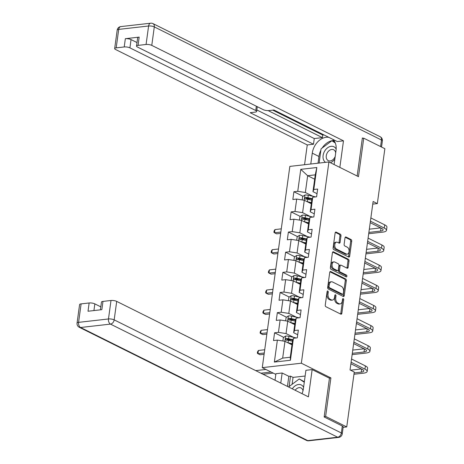<?xml version="1.0" encoding="UTF-8"?>
<svg xmlns="http://www.w3.org/2000/svg" width="464" height="464" viewBox="0 0 464 464"><rect width="100%" height="100%" fill="white"/><g stroke="black" fill="none" stroke-linecap="round" stroke-linejoin="round"><path stroke-width="0.7" d="M327.81 290.974A0.94 0.586 83.5 0 0 327.584 290.928A0.94 0.586 83.5 0 0 327.108 291.572L325.264 305.045A1.34 0.841 83.5 0 0 325.919 306.727L340.843 314.157A1.34 0.841 83.5 0 0 341.168 314.215A1.34 0.841 83.5 0 0 341.846 313.299L343.691 299.825A0.94 0.586 83.5 0 0 343.232 298.654A0.94 0.586 83.5 0 0 343 298.607A0.94 0.586 83.5 0 0 342.531 299.251L342.287 300.991A4.286 2.685 83.5 0 1 340.118 303.932A4.286 2.685 83.5 0 1 339.08 303.729L337.838 303.108A4.286 2.685 83.5 0 1 335.739 297.731L335.982 295.991A0.94 0.586 83.5 0 0 335.518 294.814A0.94 0.586 83.5 0 0 335.292 294.768A0.94 0.586 83.5 0 0 334.817 295.411L334.579 297.157A4.286 2.685 83.5 0 1 332.41 300.092A4.286 2.685 83.5 0 1 331.371 299.889L330.13 299.274A4.286 2.685 83.5 0 1 328.031 293.892L328.268 292.152A0.94 0.586 83.5 0 0 327.81 290.974M340.982 235.874A1.34 0.841 83.5 0 0 340.327 234.192L336.139 232.11A1.34 0.841 83.5 0 0 335.814 232.046A1.34 0.841 83.5 0 0 335.136 232.963L333.088 247.927A1.34 0.841 83.5 0 0 333.744 249.603L348.667 257.033A1.34 0.841 83.5 0 0 348.992 257.097A1.34 0.841 83.5 0 0 349.67 256.18L351.718 241.216A1.34 0.841 83.5 0 0 351.062 239.54L346.005 237.023A1.34 0.841 83.5 0 0 345.68 236.959A1.34 0.841 83.5 0 0 345.001 237.875L344.126 244.279A1.34 0.841 83.5 0 0 344.781 245.961L347.287 247.208A3.579 2.245 83.5 0 1 349.09 251.036A3.579 2.245 83.5 0 1 347.229 254.156A3.579 2.245 83.5 0 1 346.359 253.994L336.533 249.098A3.579 2.245 83.5 0 1 334.735 245.276A3.579 2.245 83.5 0 1 336.597 242.15A3.579 2.245 83.5 0 1 337.467 242.318L339.103 243.13A1.34 0.841 83.5 0 0 339.428 243.194A1.34 0.841 83.5 0 0 340.106 242.278L340.982 235.874L339.926 235.996A1.34 0.841 83.5 0 0 339.271 234.314L335.35 232.36M358.469 176.674L363.741 138.179L384.859 148.695L377.336 203.592L373.114 201.492L350.042 369.93L354.264 372.035L346.741 426.932L325.629 416.417L330.902 377.922L301.345 363.208L328.912 161.959L358.469 176.674M330.739 271.539A1.34 0.841 83.5 0 0 330.414 271.481A1.34 0.841 83.5 0 0 329.736 272.397L327.688 287.355A1.34 0.841 83.5 0 0 328.344 289.037L343.261 296.467A1.34 0.841 83.5 0 0 343.586 296.531A1.34 0.841 83.5 0 0 344.265 295.614L346.318 280.65A1.34 0.841 83.5 0 0 345.663 278.968L330.739 271.539L330.113 271.614M330.385 267.641L332.439 252.677A1.34 0.841 83.5 0 1 333.117 251.761A1.34 0.841 83.5 0 1 333.442 251.824L348.36 259.254A1.34 0.841 83.5 0 1 349.015 260.936L348.139 267.339A1.34 0.841 83.5 0 1 347.461 268.256A1.34 0.841 83.5 0 1 347.136 268.192L341.086 265.182A1.34 0.841 83.5 0 0 340.762 265.118A1.34 0.841 83.5 0 0 340.083 266.034L339.503 270.28A1.34 0.841 83.5 0 0 340.158 271.962L346.457 275.1A0.94 0.586 83.5 0 1 346.927 276.103A0.94 0.586 83.5 0 1 346.44 276.921A0.94 0.586 83.5 0 1 346.214 276.875L331.041 269.323A1.34 0.841 83.5 0 1 330.385 267.641M301.345 363.208L262.27 367.645L289.838 166.39L328.912 161.959M303.044 196.295L293.903 191.742L292.842 199.497L296.693 199.056L294.994 211.456L291.143 211.897L290.081 219.646L293.932 219.211L292.239 231.611L288.382 232.046L287.32 239.795L291.177 239.36L289.478 251.761L285.621 252.196L284.56 259.95L288.417 259.509L286.717 271.91L282.86 272.351L281.799 280.099L285.656 279.659L283.956 292.059L280.099 292.5L279.038 300.249L282.895 299.814L281.196 312.214L277.339 312.649L276.277 320.398L280.134 319.963L278.435 332.363L274.578 332.798L273.516 340.553L277.373 340.112L274.363 362.071L290.418 360.25L290.278 357.245L292.581 340.454L293.422 338.291L297.279 337.856L298.34 330.101L294.483 330.542L293.642 332.705L295.342 320.305L296.183 318.142L300.04 317.701L301.101 309.952L297.244 310.393L296.403 312.55L298.097 300.15L298.944 297.992L302.801 297.552L303.862 289.803L300.005 290.238L299.158 292.401L300.858 280.001L301.704 277.837L305.561 277.402L306.623 269.654L302.766 270.089L301.919 272.252L303.618 259.852L304.465 257.688L308.322 257.253L309.384 249.499L305.527 249.939L304.68 252.097L306.379 239.697L307.226 237.539L311.083 237.098L312.144 229.349L308.287 229.784L307.441 231.948L309.14 219.547L309.987 217.384L313.844 216.949L314.905 209.2L311.048 209.635L310.201 211.799L311.901 199.398L312.748 197.235L316.599 196.8L317.66 189.045L313.809 189.486L312.962 191.649L315.265 174.853L307.661 175.717L305.358 192.508L312.962 196.295M293.903 191.742L297.755 191.307L300.765 169.348L316.819 167.527L313.809 189.486M312.748 197.235L311.048 209.635M309.987 217.384L308.287 229.784M307.226 237.539L305.527 249.939M304.465 257.688L302.766 270.089M301.704 277.837L300.005 290.238M298.944 297.992L297.244 310.393M296.183 318.142L294.483 330.542M293.422 338.291L290.418 360.25M310.201 216.444L302.598 212.663L304.297 200.262L311.303 203.748M314.267 213.823L310.201 211.799M304.297 200.262L296.693 199.056M302.598 212.663L294.994 211.456M307.441 236.594L299.837 232.812L301.536 220.412L308.543 223.897M311.506 233.972L307.441 231.948M301.536 220.412L293.932 219.211M299.837 232.812L292.239 231.611M304.68 256.749L297.076 252.961L298.775 240.561L305.782 244.052M308.751 254.127L304.68 252.097M298.775 240.561L291.177 239.36M297.076 252.961L289.478 251.761M301.919 276.898L294.315 273.11L296.015 260.71L303.021 264.202M305.991 274.276L301.919 272.252M296.015 260.71L288.417 259.509M294.315 273.11L286.717 271.91M299.158 297.047L291.56 293.265L293.254 280.865L300.266 284.351M303.23 294.425L299.158 292.401M293.254 280.865L285.656 279.659M291.56 293.265L283.956 292.059M296.397 317.202L288.799 313.415L290.499 301.014L297.505 304.506M300.469 314.575L296.403 312.55M290.499 301.014L282.895 299.814M288.799 313.415L281.196 312.214M293.637 337.351L286.039 333.564L287.738 321.163L294.744 324.655M297.708 334.73L293.642 332.705M287.738 321.163L280.134 319.963M286.039 333.564L278.435 332.363M274.363 362.071L282.675 358.109L284.977 341.318L291.984 344.804M284.977 341.318L277.373 340.112M324.203 416.579L325.629 416.417M343.134 427.338L346.741 426.932M363.741 138.179L362.314 138.342M275.831 374.396L262.27 367.645M372.754 204.114L377.336 203.592M282.675 358.109L290.278 357.245M314.667 179.208L307.661 175.717L300.765 169.348M317.028 193.674L312.962 191.649M316.819 167.527L315.265 174.853M305.358 192.508L297.755 191.307M290.69 340.82L287.204 339.085M283.719 337.351L274.578 332.798M293.445 320.67L289.965 318.936M286.479 317.202L277.339 312.649M296.206 300.521L292.726 298.781M289.24 297.053L280.099 292.5M298.967 280.366L295.487 278.632M292.001 276.898L282.86 272.351M301.728 260.217L298.242 258.483M294.762 256.749L285.621 252.196M304.488 240.068L301.003 238.334M297.523 236.599L288.382 232.046M307.249 219.913L303.763 218.179M300.283 216.444L291.143 211.897M310.01 199.764L306.524 198.029M330.902 377.922L329.249 378.114M327.114 291.525A0.94 0.586 83.5 0 1 327.213 292.268L326.975 294.014A4.286 2.685 83.5 0 0 329.075 299.39L330.13 299.274M332.41 300.092L331.354 300.208A4.286 2.685 83.5 0 1 330.316 300.011L329.075 299.39M340.118 303.932L339.062 304.048A4.286 2.685 83.5 0 1 338.024 303.85L336.783 303.23A4.286 2.685 83.5 0 1 334.683 297.853L334.921 296.107A0.94 0.586 83.5 0 0 334.828 295.365M340.576 314.024A1.34 0.841 83.5 0 0 340.785 313.42L342.635 299.947A0.94 0.586 83.5 0 0 342.536 299.205M342.995 296.334A1.34 0.841 83.5 0 0 343.209 295.73L345.262 280.772A1.34 0.841 83.5 0 0 344.607 279.09L329.95 271.794M329.04 286.537A0.94 0.586 83.5 0 0 329.498 287.715L342.594 294.24A0.94 0.586 83.5 0 0 342.821 294.28A0.94 0.586 83.5 0 0 343.296 293.642L343.551 291.804A4.286 2.685 83.5 0 0 341.452 286.421L332.497 281.967A4.286 2.685 83.5 0 0 331.458 281.764A4.286 2.685 83.5 0 0 329.289 284.699L329.04 286.537L327.984 286.659A0.94 0.586 83.5 0 0 328.442 287.837L329.498 287.715M341.98 294.309A0.94 0.586 83.5 0 1 341.765 294.402A0.94 0.586 83.5 0 1 341.539 294.356L328.442 287.837M331.458 281.764L330.403 281.886A4.286 2.685 83.5 0 0 328.234 284.821L329.289 284.699M327.984 286.659L328.234 284.821M332.653 252.08L347.304 259.376L348.36 259.254M346.869 268.059A1.34 0.841 83.5 0 0 347.084 267.455L347.959 261.052A1.34 0.841 83.5 0 0 347.304 259.376M340.762 265.118L339.706 265.24A1.34 0.841 83.5 0 0 339.027 266.156L338.447 270.402A1.34 0.841 83.5 0 0 339.103 272.084L345.402 275.222L346.457 275.1M345.79 276.666A0.94 0.586 83.5 0 0 345.402 275.222M334.805 262.056A3.579 2.245 83.5 0 0 333.935 261.887A3.579 2.245 83.5 0 0 332.073 265.014A3.579 2.245 83.5 0 0 333.877 268.836L337.34 270.558A1.34 0.841 83.5 0 0 337.664 270.622A1.34 0.841 83.5 0 0 338.343 269.706L338.923 265.454A1.34 0.841 83.5 0 0 338.268 263.778L334.805 262.056M333.935 261.887L332.879 262.009A3.579 2.245 83.5 0 0 331.018 265.13A3.579 2.245 83.5 0 0 332.821 268.958L333.877 268.836M337.664 270.622L336.609 270.744A1.34 0.841 83.5 0 1 336.284 270.68L332.821 268.958M338.836 242.997A1.34 0.841 83.5 0 0 339.051 242.394L339.926 235.996M336.597 242.15L335.542 242.272A3.579 2.245 83.5 0 0 333.68 245.392A3.579 2.245 83.5 0 0 335.478 249.22L336.533 249.098M347.229 254.156L346.173 254.278A3.579 2.245 83.5 0 1 345.303 254.11L335.478 249.22M348.4 256.905A1.34 0.841 83.5 0 0 348.615 256.302L350.662 241.338A1.34 0.841 83.5 0 0 350.007 239.656L345.216 237.272M287.761 342.705A3.613 1.061 7.8 0 1 288.063 342.763L292.14 343.673M289.745 343.691L292.065 344.207M282.895 340.988L283.359 337.595L285.65 336.064A3.613 1.061 7.8 0 1 288.944 336.307L295.226 337.705A10.434 3.057 7.8 0 1 296.305 337.966M292.871 339.706L288.608 338.761A3.613 1.061 -172.2 0 0 286.207 338.482C285.186 339.022 285.116 339.538 285.998 340.031A3.613 1.061 7.8 0 1 288.399 340.309L292.477 341.22M286.578 340.321L287.425 339.085A1.839 0.539 7.8 0 1 288.063 339.19L292.674 340.216M285.679 339.961L285.998 340.031M265.913 369.454L255.716 370.614M271.109 372.041L260.913 373.201M263.024 374.251L273.221 373.097M353.957 374.257L363.37 373.189A10.225 2.999 -172.2 0 0 367.169 371.426A10.225 2.999 -172.2 0 0 364.959 369.135L351.091 362.233M367.169 371.426L367.616 368.196A10.225 2.999 -172.2 0 0 365.4 365.91L351.538 359.003M350.888 363.747L362.32 369.437A6.821 2.001 7.8 0 1 363.793 370.962A6.821 2.001 7.8 0 1 361.259 372.14L354.136 372.946M361.34 368.95L350.535 370.179M288.544 386.959L299.263 378.949L304.349 381.75M299.263 378.949L304.28 382.243M303.584 387.336A8.862 6.403 -63.5 0 0 292.308 388.832M302.998 390.729A6.067 4.385 -63.5 0 0 301.055 387.962A6.067 4.385 -63.5 0 0 295.15 390.247M336.168 149.054A8.862 6.403 -63.5 0 0 324.609 151.177A8.862 6.403 -63.5 0 0 325.519 162.342M330.409 162.702A8.862 6.403 -63.5 0 0 334.863 159.001M335.692 152.929A6.067 4.385 -63.5 0 0 333.68 149.768A6.067 4.385 -63.5 0 0 327.3 152.789A6.067 4.385 -63.5 0 0 328.274 160.631A6.067 4.385 -63.5 0 0 334.654 157.609A6.067 4.385 -63.5 0 0 335.211 156.455M334.161 164.094L333.778 164.378M319.499 163.026L319.151 162.794L321.059 148.851L331.888 140.754L335.292 142.993M334.996 142.303L331.888 140.754M302.018 393.669A15.341 11.078 -63.5 0 0 303.404 388.646L305.915 370.301L312.144 369.593L308.415 396.853L116.702 301.397L114.173 319.87L341.353 432.982L342.31 426.01L324.15 416.968L329.457 378.218L312.144 369.593M280.772 383.09L282.153 372.998L275.923 373.706L275.03 380.231M305.132 376.02L293.051 377.389L290.516 376.13L288.828 376.321L282.153 372.998M100.804 306.849L94.842 303.879L93.925 310.573M81.113 303.885L78.584 322.358A4.089 1.201 -172.2 0 0 77.065 323.066L79.593 304.593A4.089 1.201 7.8 0 1 81.113 303.885L89.14 302.975A4.089 1.201 7.8 0 1 94.842 303.879M100.398 309.836L101.454 302.11A4.089 1.201 7.8 0 1 102.973 301.403L111 300.492A4.089 1.201 7.8 0 1 116.702 301.397M89.14 302.975L88.009 311.24L101.842 309.674L102.973 301.403M342.31 426.01A4.089 1.201 7.8 0 1 343.192 426.921L342.241 433.898A4.089 1.201 -172.2 0 0 341.353 432.982A4.089 2.952 116.5 0 1 337.653 437.216L110.473 324.104L80.585 327.497L307.771 440.609L337.653 437.216A4.089 2.564 -96.5 0 0 338.645 437.407A4.089 4.089 0 0 0 342.241 433.898M287.442 386.413L288.828 376.321M290.516 376.13L289.089 386.553M293.051 377.389L292.105 384.296M310.781 164.012L312.272 153.149A15.341 11.078 -63.5 0 1 328.843 137.35M334.103 164.54L336.029 150.452A15.341 11.078 -63.5 0 0 332.85 139.351M339.845 167.4L343.482 140.83L337.253 141.537L273.911 110.003L268.946 110.565A4.089 1.201 -172.2 0 1 263.245 109.661L137.408 47.009A4.089 1.201 -172.2 0 1 136.526 46.093L137.657 37.828A4.089 1.201 7.8 0 1 139.177 37.12L125.344 38.692A4.089 1.201 7.8 0 1 131.045 39.591L137.008 42.56M272.728 110.136L322.753 135.047L323.942 134.914M322.753 135.047L322.399 137.628L314.267 138.55L313.49 144.234L307.261 144.942L115.548 49.486A4.089 1.201 -172.2 0 1 114.666 48.575A4.089 1.201 -172.2 0 1 116.186 47.867L124.213 46.957L125.344 38.692M304.552 164.72L307.261 144.942M343.482 140.83L151.774 45.379A4.089 1.201 -172.2 0 0 146.073 44.474L138.046 45.385A4.089 1.201 -172.2 0 0 136.526 46.093M131.045 39.591L129.914 47.856L255.751 110.513A4.089 1.201 -172.2 0 1 256.633 111.43A4.089 1.201 -172.2 0 1 255.113 112.137L250.148 112.7L313.49 144.234M129.914 47.856A4.089 1.201 -172.2 0 0 124.213 46.957M362.993 138.266L362.372 137.953L357.158 176.018M268.146 110.612L322.399 137.628M256.836 109.956L314.267 138.55M318.02 163.195L318.942 156.472L312.272 153.149M333.929 140.528A15.341 11.078 -63.5 0 0 322.126 148.051M320.868 150.266A15.341 11.078 -63.5 0 0 318.942 156.472M334.904 142.112L332.792 140.731L332.41 141.015M290.522 322.55A3.613 1.061 7.8 0 1 290.818 322.613L294.895 323.524M292.506 323.541L294.826 324.058M285.656 320.839L286.12 317.446L288.411 315.914A3.613 1.061 7.8 0 1 291.705 316.158L297.987 317.55A10.434 3.057 7.8 0 1 299.065 317.811M295.632 319.557L291.369 318.611A3.613 1.061 -172.2 0 0 288.968 318.327C287.947 318.867 287.877 319.383 288.753 319.882A3.613 1.061 7.8 0 1 291.154 320.16L295.232 321.065M289.339 320.172L290.186 318.936A1.839 0.539 7.8 0 1 290.824 319.041L295.435 320.067M288.44 319.806L288.753 319.882M264.724 349.752L258.39 350.471L257.949 353.701L260.06 354.751L264.097 354.293M264.277 352.982L257.949 353.701L257.34 353.203L257.52 351.909L258.39 350.471M293.283 302.4A3.613 1.061 7.8 0 1 293.579 302.464L297.656 303.369M295.266 303.392L297.586 303.908M288.417 300.684L288.881 297.291L291.166 295.759A3.613 1.061 7.8 0 1 294.466 296.003L300.747 297.401A10.434 3.057 7.8 0 1 301.826 297.662M298.393 299.408L294.13 298.462A3.613 1.061 -172.2 0 0 291.728 298.178C290.708 298.717 290.632 299.234 291.514 299.727A3.613 1.061 7.8 0 1 293.915 300.011L297.992 300.916M292.1 300.017L292.946 298.781A1.839 0.539 7.8 0 1 293.584 298.891L298.19 299.912M291.201 299.657L291.514 299.727M267.479 329.602L261.151 330.322L260.71 333.546L262.821 334.602L266.858 334.144M267.038 332.833L260.71 333.546L260.101 333.053L260.281 331.76L261.151 330.322M352.135 354.629L366.131 353.04A10.225 2.999 -172.2 0 0 369.93 351.271A10.225 2.999 -172.2 0 0 367.72 348.986L353.852 342.084M369.93 351.271L370.371 348.046A10.225 2.999 -172.2 0 0 368.161 345.755L354.299 338.853M353.649 343.592L365.075 349.288A6.821 2.001 7.8 0 1 366.554 350.813A6.821 2.001 7.8 0 1 364.02 351.99L352.315 353.319M364.101 348.8L352.756 350.088M354.896 334.474L368.892 332.891A10.225 2.999 -172.2 0 0 372.691 331.122A10.225 2.999 -172.2 0 0 370.481 328.837L356.613 321.935M372.691 331.122L373.131 327.891A10.225 2.999 -172.2 0 0 370.922 325.606L357.06 318.704M356.41 323.443L367.836 329.133A6.821 2.001 7.8 0 1 369.315 330.658A6.821 2.001 7.8 0 1 366.78 331.835L355.076 333.164M366.862 328.651L355.517 329.939M296.044 282.251A3.613 1.061 7.8 0 1 296.339 282.315L300.417 283.22M298.027 283.237L300.347 283.753M291.177 280.534L291.641 277.141L293.927 275.61A3.613 1.061 7.8 0 1 297.227 275.854L303.508 277.252A10.434 3.057 7.8 0 1 304.587 277.513M301.153 279.258L296.89 278.307A3.613 1.061 -172.2 0 0 294.489 278.029C293.468 278.568 293.393 279.084 294.275 279.577A3.613 1.061 7.8 0 1 296.676 279.856L300.753 280.766M294.86 279.867L295.701 278.632A1.839 0.539 7.8 0 1 296.345 278.736L300.95 279.763M293.961 279.508L294.275 279.577M270.239 309.447L263.912 310.167L263.471 313.397L265.582 314.447L269.619 313.989M269.799 312.678L263.471 313.397L262.862 312.898L263.042 311.611L263.912 310.167M298.804 262.102A3.613 1.061 7.8 0 1 299.1 262.16L303.178 263.071M300.788 263.088L303.108 263.604M293.932 260.385L294.402 256.992L296.687 255.461A3.613 1.061 7.8 0 1 299.988 255.705L306.269 257.102A10.434 3.057 7.8 0 1 307.348 257.363M303.908 259.103L299.651 258.158A3.613 1.061 -172.2 0 0 297.25 257.874C296.229 258.413 296.154 258.935 297.035 259.428A3.613 1.061 7.8 0 1 299.437 259.707L303.514 260.617M297.621 259.718L298.462 258.483A1.839 0.539 7.8 0 1 299.106 258.587L303.711 259.614M296.722 259.353L297.035 259.428M273 289.298L266.672 290.017L266.232 293.248L268.343 294.298L272.38 293.84M272.559 292.529L266.232 293.248L265.623 292.749L265.802 291.456L266.672 290.017M301.565 241.947A3.613 1.061 7.8 0 1 301.861 242.011L305.938 242.916M303.549 242.939L305.869 243.455M296.693 240.23L297.163 236.843L299.448 235.312A3.613 1.061 7.8 0 1 302.748 235.555L309.03 236.947A10.434 3.057 7.8 0 1 310.109 237.208M306.669 238.954L302.412 238.009A3.613 1.061 -172.2 0 0 300.011 237.725C298.984 238.264 298.915 238.78 299.796 239.273A3.613 1.061 7.8 0 1 302.197 239.557L306.275 240.462M300.382 239.563L301.223 238.328A1.839 0.539 7.8 0 1 301.867 238.438L306.472 239.459M299.483 239.204L299.796 239.273M275.761 269.149L269.433 269.868L268.992 273.099L271.104 274.149L275.14 273.69M275.32 272.38L268.992 273.099L268.383 272.6L268.563 271.307L269.433 269.868M357.657 314.325L371.652 312.736A10.225 2.999 -172.2 0 0 375.451 310.973A10.225 2.999 -172.2 0 0 373.236 308.682L359.374 301.78M375.451 310.973L375.892 307.742A10.225 2.999 -172.2 0 0 373.682 305.457L359.82 298.555M359.171 303.294L370.597 308.983A6.821 2.001 7.8 0 1 372.076 310.509A6.821 2.001 7.8 0 1 369.541 311.686L357.837 313.014M369.622 308.496L358.278 309.784M360.418 294.176L374.413 292.587A10.225 2.999 -172.2 0 0 378.212 290.824A10.225 2.999 -172.2 0 0 375.997 288.533L362.135 281.631M378.212 290.824L378.653 287.593A10.225 2.999 -172.2 0 0 376.443 285.302L362.575 278.4M361.926 283.144L373.358 288.834A6.821 2.001 7.8 0 1 374.837 290.36A6.821 2.001 7.8 0 1 372.302 291.537L360.598 292.865M372.383 288.347L361.038 289.635M363.179 274.027L377.174 272.438A10.225 2.999 -172.2 0 0 380.973 270.669A10.225 2.999 -172.2 0 0 378.757 268.383L364.895 261.481M380.973 270.669L381.414 267.438A10.225 2.999 -172.2 0 0 379.204 265.153L365.336 258.251M364.687 262.989L376.118 268.685A6.821 2.001 7.8 0 1 377.597 270.205A6.821 2.001 7.8 0 1 375.063 271.382L363.358 272.71M375.144 268.198L363.799 269.485M304.32 221.798A3.613 1.061 7.8 0 1 304.622 221.862L308.699 222.766M306.31 222.79L308.624 223.3M299.454 220.081L299.918 216.688L302.209 215.157A3.613 1.061 7.8 0 1 305.509 215.4L311.791 216.798A10.434 3.057 7.8 0 1 312.869 217.059M309.43 218.805L305.173 217.854A3.613 1.061 -172.2 0 0 302.772 217.575C301.745 218.115 301.675 218.631 302.557 219.124A3.613 1.061 7.8 0 1 304.958 219.408L309.036 220.313M303.137 219.414L303.984 218.179A1.839 0.539 7.8 0 1 304.628 218.289L309.233 219.31M302.244 219.054L302.557 219.124M278.522 249L272.194 249.713L271.753 252.944L273.864 253.999L277.901 253.535M278.081 252.225L271.753 252.944L271.144 252.445L271.318 251.157L272.194 249.713M365.939 253.872L379.935 252.283A10.225 2.999 -172.2 0 0 383.734 250.519A10.225 2.999 -172.2 0 0 381.518 248.234L367.656 241.332M383.734 250.519L384.175 247.289A10.225 2.999 -172.2 0 0 381.959 245.004L368.097 238.102M367.447 242.84L378.879 248.53A6.821 2.001 7.8 0 1 380.352 250.055A6.821 2.001 7.8 0 1 377.824 251.233L366.119 252.561M377.905 248.043L366.56 249.33M307.081 201.649A3.613 1.061 7.8 0 1 307.383 201.707L311.46 202.617M309.07 202.635L311.385 203.151M302.215 199.932L302.679 196.539L304.97 195.008A3.613 1.061 7.8 0 1 308.27 195.251L314.551 196.649A10.434 3.057 7.8 0 1 315.63 196.91M312.191 198.65L307.934 197.705A3.613 1.061 -172.2 0 0 305.532 197.426C304.506 197.966 304.436 198.482 305.318 198.975A3.613 1.061 7.8 0 1 307.719 199.253L311.796 200.164M305.898 199.265L306.745 198.029A1.839 0.539 7.8 0 1 307.383 198.134L311.994 199.16M305.005 198.905L305.318 198.975M281.283 228.845L274.955 229.564L274.508 232.795L276.619 233.844L280.662 233.386M280.842 232.075L274.508 232.795L273.905 232.296L274.079 231.002L274.955 229.564M368.7 233.723L382.696 232.133A10.225 2.999 -172.2 0 0 386.495 230.37A10.225 2.999 -172.2 0 0 384.279 228.079L370.417 221.177M386.495 230.37L386.935 227.14A10.225 2.999 -172.2 0 0 384.72 224.854L370.858 217.947M370.208 222.691L381.64 228.381A6.821 2.001 7.8 0 1 383.113 229.906A6.821 2.001 7.8 0 1 380.584 231.084L368.88 232.412M380.666 227.894L369.321 229.181M326.975 294.014L328.031 293.892M330.316 300.011L331.371 299.889M334.921 296.107L335.982 295.991M334.683 297.853L335.739 297.731M336.783 303.23L337.838 303.108M338.024 303.85L339.08 303.729M342.635 299.947L343.691 299.825M340.785 313.42L341.846 313.299M327.213 292.268L328.268 292.152M344.607 279.09L345.663 278.968M345.262 280.772L346.318 280.65M343.209 295.73L344.265 295.614M341.539 294.356L342.594 294.24M332.816 251.894L333.442 251.824M347.959 261.052L349.015 260.936M347.084 267.455L348.139 267.339M339.027 266.156L340.083 266.034M338.447 270.402L339.503 270.28M339.103 272.084L340.158 271.962M336.284 270.68L337.34 270.558M339.051 242.394L340.106 242.278M345.303 254.11L346.359 253.994M345.378 237.092L346.005 237.023M350.007 239.656L351.062 239.54M350.662 241.338L351.718 241.216M348.615 256.302L349.67 256.18M335.513 232.18L336.139 232.11M339.271 234.314L340.327 234.192M285.592 336.104L284.879 341.301M295.226 337.705L295.174 338.094M288.399 340.309L288.063 342.763M288.944 336.307L288.608 338.761M287.425 339.085L286.207 338.482M364.959 369.135L365.4 365.91M361.259 372.14L361.676 369.118M77.065 323.066A4.089 4.089 0 0 0 79.292 327.282A4.089 2.952 116.5 0 0 80.585 327.497A4.089 2.564 -96.5 0 1 78.584 322.358L108.472 318.965L111 300.492M108.472 318.965A4.089 2.564 83.5 0 0 110.473 324.104A4.089 2.952 116.5 0 0 114.173 319.87A4.089 1.201 -172.2 0 0 108.472 318.965M308.763 440.8A4.089 2.564 83.5 0 1 307.771 440.609A4.089 2.952 116.5 0 1 306.478 440.4A4.089 4.089 0 0 0 308.763 440.8L338.645 437.407M139.177 37.12L138.046 45.385M146.073 44.474L148.602 26.001L118.714 29.394L116.186 47.867M380.584 146.566L381.483 140.024L154.303 26.906L151.774 45.379M255.751 110.513L256.337 106.221M148.602 26.001A4.089 1.201 7.8 0 1 154.303 26.906A4.089 2.952 116.5 0 0 152.958 23.6A4.089 4.089 0 0 0 150.672 23.2A4.089 2.564 83.5 0 0 148.602 26.001M118.714 29.394A4.089 2.564 -96.5 0 1 120.785 26.593A4.089 4.089 0 0 0 117.195 30.102A4.089 1.201 7.8 0 1 118.714 29.394M152.958 23.6L380.138 136.718A4.089 2.952 116.5 0 1 381.483 140.024A4.089 1.201 7.8 0 1 382.371 140.934L381.53 147.042M288.353 315.949L287.639 321.152M297.987 317.55L297.934 317.944M291.154 320.16L290.818 322.613M291.705 316.158L291.369 318.611M290.186 318.936L288.968 318.327M291.114 295.8L290.4 300.997M300.747 297.401L300.695 297.789M293.915 300.011L293.579 302.464M294.466 296.003L294.13 298.462M292.946 298.781L291.728 298.178M367.72 348.986L368.161 345.755M364.02 351.99L364.437 348.963M370.481 328.837L370.922 325.606M366.78 331.835L367.192 328.814M293.869 275.651L293.161 280.848M303.508 277.252L303.456 277.64M296.676 279.856L296.339 282.315M297.227 275.854L296.89 278.307M295.701 278.632L294.489 278.029M296.629 255.496L295.922 260.698M306.269 257.102L306.217 257.491M299.437 259.707L299.1 262.16M299.988 255.705L299.651 258.158M298.462 258.483L297.25 257.874M299.39 235.347L298.683 240.549M309.03 236.947L308.978 237.336M302.197 239.557L301.861 242.011M302.748 235.555L302.412 238.009M301.223 238.328L300.011 237.725M373.236 308.682L373.682 305.457M369.541 311.686L369.953 308.664M375.997 288.533L376.443 285.302M372.302 291.537L372.714 288.515M378.757 268.383L379.204 265.153M375.063 271.382L375.475 268.36M302.151 215.197L301.438 220.394M311.791 216.798L311.733 217.187M304.958 219.408L304.622 221.862M305.509 215.4L305.173 217.854M303.984 218.179L302.772 217.575M381.518 248.234L381.959 245.004M377.824 251.233L378.235 248.211M304.912 195.048L304.198 200.245M314.551 196.649L314.493 197.038M307.719 199.253L307.383 201.707M308.27 195.251L307.934 197.705M306.745 198.029L305.532 197.426M384.279 228.079L384.72 224.854M380.584 231.084L380.996 228.062M341.765 294.402L342.821 294.28M79.292 327.282L306.478 440.4M150.672 23.2L120.785 26.593M117.195 30.102L114.666 48.575M382.371 140.934A4.089 4.089 0 0 0 380.138 136.718M256.633 111.43L257.282 106.691"/></g></svg>
